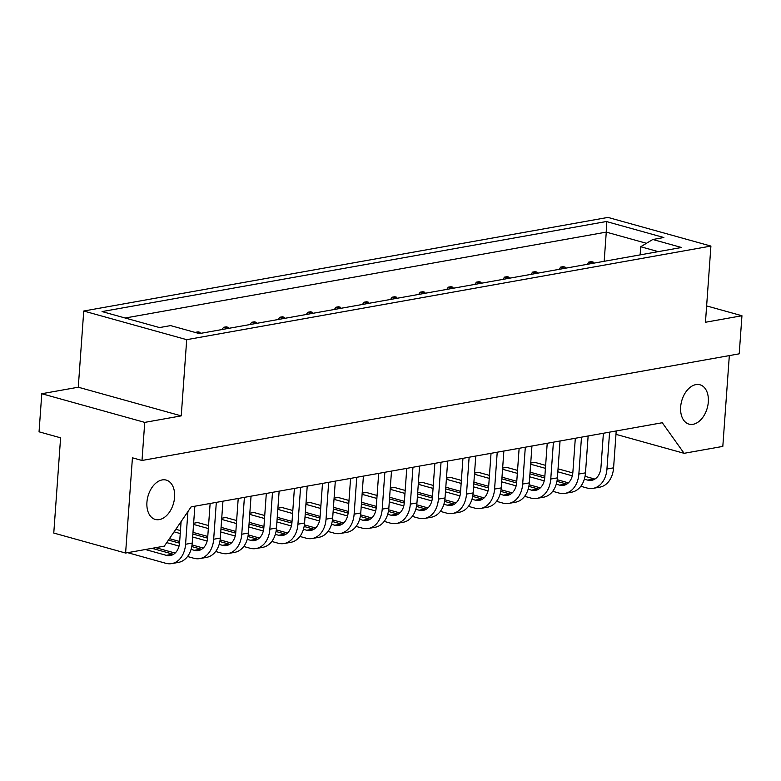 <?xml version="1.0" encoding="UTF-8"?>
<svg xmlns="http://www.w3.org/2000/svg" width="781" height="781" viewBox="0 0 781 781"><rect width="100%" height="100%" fill="white"/><g stroke="black" fill="none" stroke-linecap="round" stroke-linejoin="round"><path stroke-width="1.17" d="M159.334 519.599A20.423 13.257 105.6 0 0 174.212 500.309A20.423 13.257 105.6 0 0 166.236 480.09A20.423 13.257 105.6 0 0 162.184 479.925A20.423 13.257 105.6 0 0 147.306 499.215A20.423 13.257 105.6 0 0 155.282 519.433A20.423 13.257 105.6 0 0 159.334 519.599M693.069 424.298A20.423 13.257 105.6 0 0 707.937 405.007A20.423 13.257 105.6 0 0 699.961 384.779A20.423 13.257 105.6 0 0 695.91 384.613A20.423 13.257 105.6 0 0 681.032 403.904A20.423 13.257 105.6 0 0 689.008 424.132A20.423 13.257 105.6 0 0 693.069 424.298M181.241 415.873L186.698 339.676L710.915 246.074L705.458 322.26L741.95 315.739L739.216 353.832L142.005 460.478L144.739 422.384L181.241 415.873L78.276 387.21L41.783 393.722L39.05 431.815L60.596 437.819L53.772 533.052L125.604 553.046L164.313 546.134L191.15 506.869L662.278 422.736L684.107 453.312L722.815 446.4L729.327 355.599M741.95 315.739L706.629 305.908M142.005 460.478L132.428 457.812L125.604 553.046M41.783 393.722L144.739 422.384M78.276 387.21L83.743 311.023L607.96 217.411L710.915 246.074M615.984 434.353L684.107 453.312M663.85 237.522L652.789 239.494L681.52 247.489L199.331 333.594L170.6 325.599L159.539 327.571L102.067 311.58L606.378 221.521L663.85 237.522M186.698 339.676L83.743 311.023M604.182 261.303L606.271 232.113L125.204 318.013M646.453 243.301L606.271 232.113L606.378 221.521M640.117 254.879L640.703 246.747L658.276 251.638M652.789 239.494L640.703 246.747M127.664 552.675L165.709 563.267A24.767 17.983 -100.1 0 0 171.781 563.589A24.767 17.983 -100.1 0 0 185.575 544.259L187.918 511.594M171.781 563.589L178.419 562.408A24.767 17.983 -100.1 0 0 192.214 543.078L194.859 506.205M181.104 521.571L179.591 542.59A16.596 12.057 79.9 0 1 170.346 555.545A16.596 12.057 79.9 0 1 166.275 555.33L145.373 549.512M173.548 554.305A16.596 12.057 79.9 0 1 172.913 554.149L152.012 548.33M198.198 331.827L195.494 332.315L199.926 332.315L198.198 331.827M200.473 333.389L199.926 332.315M155.751 547.666L175.149 553.065M187.538 556.511L193.795 558.249A24.767 17.983 -100.1 0 0 199.877 558.571A24.767 17.983 -100.1 0 0 213.672 539.241L216.317 502.378M199.877 558.571L206.506 557.39A24.767 17.983 -100.1 0 0 220.31 538.06L222.946 501.187M210.128 503.481L207.687 537.572A16.596 12.057 79.9 0 1 198.442 550.537A16.596 12.057 79.9 0 1 194.362 550.312L191.072 549.404M201.644 549.287A16.596 12.057 79.9 0 1 201 549.131L191.765 546.563M179.542 543.156L168.452 540.071M179.044 546.056L166.714 542.619M226.285 326.819L223.581 327.298L225.319 327.776L228.013 327.298L226.285 326.819M228.569 328.371L228.013 327.298M225.26 328.967L225.319 327.776M223.581 327.298L222.029 329.543M282.468 316.783L279.764 317.262L281.492 317.75L284.196 317.262L282.468 316.783M284.743 318.345L284.196 317.262M281.443 318.931L281.492 317.75M279.764 317.262L278.212 319.507M338.651 306.748L335.947 307.236L340.379 307.236L338.651 306.748M340.926 308.31L340.379 307.236M337.626 308.895L337.675 307.714M335.947 307.236L334.395 309.481M394.835 296.721L392.13 297.2L393.858 297.678L396.563 297.2L394.835 296.721M397.109 298.274L396.563 297.2M393.809 298.869L393.858 297.678M392.13 297.2L390.578 299.445M169.438 538.636L179.669 541.487M192.028 544.923L203.245 548.047M215.634 551.493L221.892 553.241A24.767 17.983 -100.1 0 0 227.964 553.553A24.767 17.983 -100.1 0 0 241.759 534.224L244.404 497.36M227.964 553.553L234.603 552.372A24.767 17.983 -100.1 0 0 248.397 533.042L251.043 496.179M238.215 498.463L235.774 532.564A16.596 12.057 79.9 0 1 226.529 545.519A16.596 12.057 79.9 0 1 222.458 545.304L219.158 544.386M229.731 544.269A16.596 12.057 79.9 0 1 229.087 544.113L219.851 541.545M207.639 538.148L192.868 534.028M180.46 530.572L175.823 529.284M207.131 541.038L192.653 537.006M180.245 533.55L174.085 531.832M221.072 527.341L235.852 531.451M248.212 534.887L259.429 538.011M271.817 541.467L278.065 543.205A24.767 17.983 -100.1 0 0 284.147 543.527A24.767 17.983 -100.1 0 0 297.942 524.197L300.587 487.324M284.147 543.527L290.786 542.336A24.767 17.983 -100.1 0 0 304.58 523.006L307.226 486.143M294.398 488.428L291.957 522.528A16.596 12.057 79.9 0 1 282.712 535.483A16.596 12.057 79.9 0 1 278.641 535.268L275.342 534.35M285.914 534.243A16.596 12.057 79.9 0 1 285.27 534.087L276.035 531.51M263.822 528.112L249.041 524.002M236.633 520.546L225.748 517.51L221.726 518.233M263.314 531.002L248.836 526.97M236.428 523.514L221.648 519.404M277.255 517.305L292.035 521.425M304.395 524.861L315.602 527.985M328 531.431L334.248 533.169A24.767 17.983 -100.1 0 0 340.331 533.491A24.767 17.983 -100.1 0 0 354.125 514.162L356.771 477.298M340.331 533.491L346.969 532.31A24.767 17.983 -100.1 0 0 360.763 512.98L363.399 476.107M350.581 478.402L348.141 512.492A16.596 12.057 79.9 0 1 338.895 525.447A16.596 12.057 79.9 0 1 334.824 525.232L331.525 524.315M342.098 524.207A16.596 12.057 79.9 0 1 341.453 524.051L332.218 521.483M320.005 518.076L305.225 513.966M292.816 510.51L281.931 507.484L277.909 508.197M319.497 520.966L305.01 516.934M292.602 513.488L277.821 509.368M333.438 507.269L348.219 511.389M360.568 514.825L371.785 517.949M384.184 521.396L390.432 523.143A24.767 17.983 -100.1 0 0 396.514 523.455A24.767 17.983 -100.1 0 0 410.308 504.126L412.954 467.263M396.514 523.455L403.152 522.274A24.767 17.983 -100.1 0 0 416.947 502.944L419.582 466.081M406.764 468.366L404.324 502.466A16.596 12.057 79.9 0 1 395.079 515.421A16.596 12.057 79.9 0 1 390.998 515.206L387.708 514.288M398.281 514.171A16.596 12.057 79.9 0 1 397.636 514.015L388.401 511.448M376.178 508.05L361.408 503.93M349 500.475L338.114 497.448L334.092 498.161M375.681 510.94L361.193 506.908M348.785 503.452L334.004 499.342M254.381 321.801L251.677 322.28L253.405 322.768L256.109 322.28L254.381 321.801M256.656 323.363L256.109 322.28M253.356 323.949L253.405 322.768M251.677 322.28L250.115 324.525M310.565 311.765L307.86 312.254L309.588 312.732L312.293 312.244L310.565 311.765M312.839 313.327L312.293 312.244M309.54 313.913L309.588 312.732M307.86 312.254L306.298 314.489M366.748 301.739L364.044 302.218L365.772 302.696L368.476 302.218L366.748 301.739M369.022 303.292L368.476 302.218M365.723 303.887L365.772 302.696M364.044 302.218L362.482 304.463M422.921 291.704L420.227 292.182L421.955 292.67L424.649 292.182L422.921 291.704M425.206 293.265L424.649 292.182M421.896 293.851L421.955 292.67M420.227 292.182L418.665 294.427M192.985 532.359L207.766 536.469M220.115 539.905L231.332 543.029M243.721 546.475L249.979 548.223A24.767 17.983 -100.1 0 0 256.061 548.545A24.767 17.983 -100.1 0 0 269.855 529.215L272.491 492.342M256.061 548.545L262.689 547.354A24.767 17.983 -100.1 0 0 276.484 528.024L279.129 491.161M266.311 493.446L263.871 527.546A16.596 12.057 79.9 0 1 254.626 540.501A16.596 12.057 79.9 0 1 250.545 540.286L247.255 539.368M257.818 539.251A16.596 12.057 79.9 0 1 257.183 539.095L247.948 536.527M235.725 533.13L220.955 529.01M208.547 525.564L197.652 522.528L193.639 523.25M235.227 536.02L220.74 531.988M208.332 528.532L193.551 524.422M249.168 522.323L263.949 526.433M276.298 529.879L287.515 532.993M299.904 536.449L306.162 538.187A24.767 17.983 -100.1 0 0 312.234 538.509A24.767 17.983 -100.1 0 0 326.038 519.18L328.674 482.316M312.234 538.509L318.873 537.328A24.767 17.983 -100.1 0 0 332.667 517.998L335.313 481.125M322.494 483.419L320.044 517.51A16.596 12.057 79.9 0 1 310.799 530.465A16.596 12.057 79.9 0 1 306.728 530.25L303.438 529.333M314.001 529.225A16.596 12.057 79.9 0 1 313.366 529.069L304.131 526.492M291.909 523.094L277.138 518.984M264.73 515.528L253.835 512.492L249.822 513.215M291.411 525.984L276.923 521.952M264.515 518.496L249.735 514.386M305.351 512.287L320.132 516.407M332.481 519.843L343.699 522.967M356.087 526.414L362.345 528.151A24.767 17.983 -100.1 0 0 368.417 528.473A24.767 17.983 -100.1 0 0 382.212 509.144L384.857 472.28M368.417 528.473L375.056 527.292A24.767 17.983 -100.1 0 0 388.85 507.962L391.496 471.089M378.678 473.384L376.227 507.484A16.596 12.057 79.9 0 1 366.982 520.439A16.596 12.057 79.9 0 1 362.911 520.224L359.621 519.306M370.184 519.189A16.596 12.057 79.9 0 1 369.55 519.033L360.314 516.466M348.092 513.058L333.321 508.948M320.913 505.492L310.018 502.466L305.996 503.179M347.584 515.958L333.106 511.926M320.698 508.47L305.918 504.35M361.525 502.261L376.305 506.371M388.665 509.808L399.882 512.932M412.27 516.387L418.528 518.125A24.767 17.983 -100.1 0 0 424.6 518.447A24.767 17.983 -100.1 0 0 438.395 499.118L441.04 462.245M424.6 518.447L431.239 517.256A24.767 17.983 -100.1 0 0 445.033 497.927L447.679 461.063M434.861 463.348L432.41 497.448A16.596 12.057 79.9 0 1 423.165 510.403A16.596 12.057 79.9 0 1 419.094 510.188L415.795 509.271M426.367 509.153A16.596 12.057 79.9 0 1 425.733 509.007L416.488 506.43M404.275 503.032L389.504 498.913M377.096 495.466L366.201 492.43L362.179 493.153M403.767 505.922L389.289 501.89M376.881 498.434L362.101 494.324M451.018 286.686L448.314 287.164L450.041 287.652L452.746 287.164L451.018 286.686M453.292 288.248L452.746 287.164M449.993 288.833L450.041 287.652M448.314 287.164L446.761 289.409M507.201 276.65L504.497 277.138L508.929 277.138L507.201 276.65M509.476 278.212L508.929 277.138M506.176 278.807L506.225 277.616M504.497 277.138L502.935 279.383M563.384 266.624L560.68 267.102L565.112 267.102L563.384 266.624M565.659 268.186L565.112 267.102M562.359 268.771L562.408 267.58M560.68 267.102L559.118 269.347M479.104 281.668L476.4 282.156L480.832 282.156L479.104 281.668M481.379 283.23L480.832 282.156M478.079 283.815L478.128 282.634M476.4 282.156L474.848 284.401M535.288 271.642L532.583 272.12L537.016 272.12L535.288 271.642M537.562 273.194L537.016 272.12M534.263 273.789L534.311 272.598M532.583 272.12L531.031 274.365M591.471 261.606L588.767 262.084L590.495 262.572L593.199 262.084L591.471 261.606M593.745 263.168L593.199 262.084M590.446 263.753L590.495 262.572M588.767 262.084L587.214 264.329M389.621 497.243L404.402 501.353M416.751 504.799L427.968 507.914M440.357 511.37L446.615 513.107A24.767 17.983 -100.1 0 0 452.697 513.429A24.767 17.983 -100.1 0 0 466.491 494.1L469.127 457.227M452.697 513.429L459.326 512.238A24.767 17.983 -100.1 0 0 473.13 492.909L475.766 456.045M462.948 458.34L460.507 492.43A16.596 12.057 79.9 0 1 451.262 505.385A16.596 12.057 79.9 0 1 447.181 505.17L443.891 504.253M454.464 504.145A16.596 12.057 79.9 0 1 453.82 503.989L444.584 501.412M432.362 498.014L417.591 493.904M405.183 490.448L394.288 487.412L390.275 488.135M431.864 500.904L417.376 496.872M404.968 493.416L390.188 489.306M445.805 487.207L460.585 491.327M472.935 494.763L484.152 497.887M496.54 501.334L502.798 503.071A24.767 17.983 -100.1 0 0 508.88 503.394A24.767 17.983 -100.1 0 0 522.674 484.064L525.31 447.201M508.88 503.394L515.509 502.212A24.767 17.983 -100.1 0 0 529.303 482.883L531.949 446.01M519.131 448.304L516.69 482.394A16.596 12.057 79.9 0 1 507.435 495.349A16.596 12.057 79.9 0 1 503.364 495.134L500.074 494.217M510.637 494.109A16.596 12.057 79.9 0 1 510.003 493.953L500.767 491.386M488.545 487.979L473.774 483.869M461.366 480.413L450.471 477.386L446.459 478.099M488.047 490.878L473.559 486.846M461.151 483.39L446.371 479.27M501.988 477.181L516.768 481.291M529.118 484.728L540.335 487.852M552.723 491.298L558.981 493.045A24.767 17.983 -100.1 0 0 565.053 493.367A24.767 17.983 -100.1 0 0 578.858 474.028L581.494 437.165M565.053 493.367L571.692 492.176A24.767 17.983 -100.1 0 0 585.486 472.847L588.132 435.983M575.314 438.268L572.863 472.368A16.596 12.057 79.9 0 1 563.618 485.323A16.596 12.057 79.9 0 1 559.547 485.108L556.257 484.191M566.821 484.074A16.596 12.057 79.9 0 1 566.186 483.917L556.951 481.35M544.728 477.952L529.957 473.833M517.549 470.387L506.654 467.35L502.642 468.073M544.23 480.842L529.743 476.81M517.334 473.354L502.554 469.244M417.708 492.225L432.489 496.335M444.848 499.781L456.065 502.905M468.454 506.352L474.702 508.089A24.767 17.983 -100.1 0 0 480.784 508.411A24.767 17.983 -100.1 0 0 494.578 489.082L497.224 452.219M480.784 508.411L487.422 507.23A24.767 17.983 -100.1 0 0 501.217 487.9L503.862 451.027M491.034 453.322L488.594 487.412A16.596 12.057 79.9 0 1 479.349 500.367A16.596 12.057 79.9 0 1 475.278 500.152L471.978 499.235M482.551 499.127A16.596 12.057 79.9 0 1 481.906 498.971L472.671 496.394M460.458 492.996L445.678 488.886M433.27 485.431L422.384 482.394L418.362 483.117M459.95 495.886L445.473 491.854M433.065 488.408L418.284 484.288M473.891 482.189L488.672 486.309M501.031 489.746L512.248 492.87M524.637 496.316L530.885 498.063A24.767 17.983 -100.1 0 0 536.967 498.376A24.767 17.983 -100.1 0 0 550.761 479.046L553.407 442.183M536.967 498.376L543.605 497.194A24.767 17.983 -100.1 0 0 557.4 477.865L560.045 441.001M547.217 443.286L544.777 477.386A16.596 12.057 79.9 0 1 535.532 490.341A16.596 12.057 79.9 0 1 531.461 490.126L528.161 489.209M538.734 489.091A16.596 12.057 79.9 0 1 538.089 488.935L528.854 486.368M516.641 482.961L501.861 478.851M489.453 475.395L478.568 472.368L474.545 473.081M516.134 485.86L501.656 481.828M489.238 478.372L474.457 474.252M530.074 472.163L544.855 476.273M557.214 479.71L568.422 482.834M580.82 486.29L587.068 488.027A24.767 17.983 -100.1 0 0 593.15 488.35A24.767 17.983 -100.1 0 0 606.944 469.02L609.59 432.147M593.15 488.35L599.788 487.159A24.767 17.983 -100.1 0 0 613.583 467.829L616.219 430.966M603.401 433.25L600.96 467.35A16.596 12.057 79.9 0 1 591.715 480.305A16.596 12.057 79.9 0 1 587.634 480.09L584.344 479.173M594.917 479.065A16.596 12.057 79.9 0 1 594.273 478.909L585.037 476.332M572.815 472.935L558.044 468.825M545.636 465.369L534.751 462.332L530.729 463.055M572.317 475.824L557.829 471.792M545.421 468.336L530.641 464.226M185.575 544.259L192.214 543.078M166.275 555.33L172.913 554.149M213.672 539.241L220.31 538.06M194.362 550.312L201 549.131M241.759 534.224L248.397 533.042M222.458 545.304L229.087 544.113M297.942 524.197L304.58 523.006M278.641 535.268L285.27 534.087M354.125 514.162L360.763 512.98M334.824 525.232L341.453 524.051M410.308 504.126L416.947 502.944M390.998 515.206L397.636 514.015M269.855 529.215L276.484 528.024M250.545 540.286L257.183 539.095M326.038 519.18L332.667 517.998M306.728 530.25L313.366 529.069M382.212 509.144L388.85 507.962M362.911 520.224L369.55 519.033M438.395 499.118L445.033 497.927M419.094 510.188L425.733 509.007M466.491 494.1L473.13 492.909M447.181 505.17L453.82 503.989M522.674 484.064L529.303 482.883M503.364 495.134L510.003 493.953M578.858 474.028L585.486 472.847M559.547 485.108L566.186 483.917M494.578 489.082L501.217 487.9M475.278 500.152L481.906 498.971M550.761 479.046L557.4 477.865M531.461 490.126L538.089 488.935M606.944 469.02L613.583 467.829M587.634 480.09L594.273 478.909"/></g></svg>
